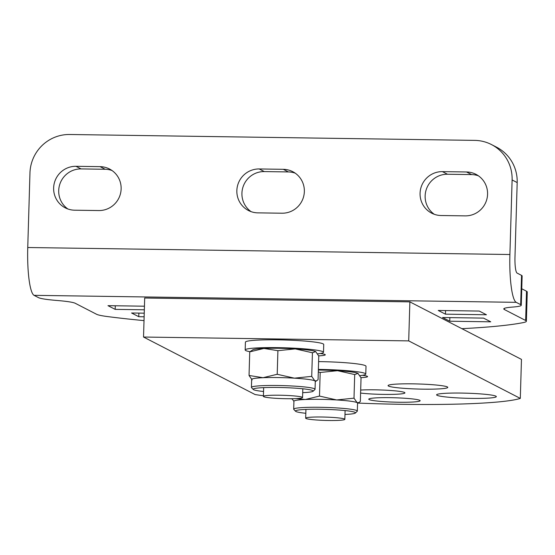<?xml version="1.0" encoding="UTF-8"?>
<svg xmlns="http://www.w3.org/2000/svg" width="555" height="555" viewBox="0 0 555 555"><rect width="100%" height="100%" fill="white"/><g stroke="black" fill="none" stroke-linecap="round" stroke-linejoin="round"><path stroke-width="0.83" d="M509.899 254.516L27.75 247.516L29.963 172.959A39.176 38.434 117.3 0 1 69.694 134.497L474.698 140.38A39.176 38.434 117.3 0 1 491.487 144.571A39.176 38.434 117.3 0 1 512.112 179.959L509.899 254.516A44.074 7.694 -89.2 0 0 516.206 302.336L520.673 304.639A39.176 3.337 1.7 0 1 521.263 305.243A39.176 3.337 1.7 0 1 512.522 307.082A39.176 3.337 -178.3 0 0 503.773 308.913A39.176 3.337 -178.3 0 0 504.363 309.517L525.647 320.485A48.972 4.169 1.7 0 1 526.383 321.241A48.972 4.169 1.7 0 1 523.296 322.594A244.859 20.847 1.7 0 1 461.871 328.671M251.075 211.635A22.04 21.617 117.3 0 1 243.041 186.889A22.04 21.617 117.3 0 1 264.27 171.578L288.378 171.932A22.04 21.617 117.3 0 1 295.204 173.153M434.294 214.299A22.04 21.617 117.3 0 1 426.254 189.546A22.04 21.617 117.3 0 1 447.49 174.242L471.597 174.589A22.04 21.617 117.3 0 1 478.417 175.817M67.863 208.978A22.04 21.617 117.3 0 1 59.822 184.225A22.04 21.617 117.3 0 1 81.058 168.921L105.166 169.268A22.04 21.617 117.3 0 1 111.985 170.496M491.487 144.571L496.565 147.186A39.176 38.434 117.3 0 1 517.184 182.574L514.971 257.131A14.694 2.567 -89.2 0 0 517.073 273.074L521.547 275.377A39.176 3.337 1.7 0 1 522.13 275.981L521.263 305.243M100.094 166.653A22.04 21.617 117.3 0 1 109.536 169.018A22.04 21.617 117.3 0 1 120.435 193.848A22.04 21.617 117.3 0 1 98.79 210.553L74.682 210.199A22.04 21.617 117.3 0 1 65.233 207.841A22.04 21.617 117.3 0 1 54.341 183.011A22.04 21.617 117.3 0 1 75.986 166.306L100.094 166.653L105.166 169.268M466.526 171.974A22.04 21.617 117.3 0 1 475.968 174.332A22.04 21.617 117.3 0 1 486.867 199.169A22.04 21.617 117.3 0 1 465.222 215.874L441.114 215.52A22.04 21.617 117.3 0 1 431.672 213.162A22.04 21.617 117.3 0 1 420.773 188.332A22.04 21.617 117.3 0 1 442.418 171.627L466.526 171.974L471.597 174.589M257.895 212.863A22.04 21.617 117.3 0 1 248.453 210.505A22.04 21.617 117.3 0 1 237.554 185.668A22.04 21.617 117.3 0 1 259.199 168.963L283.307 169.317A22.04 21.617 117.3 0 1 292.756 171.675A22.04 21.617 117.3 0 1 303.647 196.505A22.04 21.617 117.3 0 1 282.002 213.21L257.895 212.863M521.755 288.767L526.515 291.222A48.972 4.169 1.7 0 1 527.25 291.979L526.383 321.241M144.016 320.617A244.859 20.847 1.7 0 1 107.441 316.558A48.972 4.169 1.7 0 1 96.535 314.255L75.251 303.287A39.176 3.337 -178.3 0 0 56.887 300.463A39.176 3.337 1.7 0 1 38.524 297.64L34.056 295.336A44.074 7.694 90.8 0 1 27.75 247.516M144.127 316.78L138.764 316.704L138.875 313.103M138.764 316.704L131.584 312.999L144.238 313.18M449.751 321.22L442.564 317.515L483.551 318.112L490.738 321.817L449.751 321.22L449.862 317.62M445.443 314.165L438.256 310.46L479.242 311.057L486.43 314.761L445.443 314.165L445.554 310.571M144.335 309.794L115.176 309.371L115.28 305.77M115.176 309.371L107.989 305.666L144.446 306.2M437.056 395.299A29.873 2.546 1.7 0 1 436.612 394.841A29.873 2.546 1.7 0 1 463.918 393.12A29.873 2.546 1.7 0 1 495.879 396.159A29.873 2.546 1.7 0 1 496.33 396.617A29.873 2.546 1.7 0 1 469.017 398.337A29.873 2.546 1.7 0 1 437.056 395.299M388.514 386.072A29.873 2.546 1.7 0 1 388.07 385.614A29.873 2.546 1.7 0 1 415.376 383.894A29.873 2.546 1.7 0 1 447.337 386.925A29.873 2.546 1.7 0 1 447.788 387.39A29.873 2.546 1.7 0 1 420.475 389.111A29.873 2.546 1.7 0 1 388.514 386.072M360.681 390.047A25.71 2.192 1.7 0 1 386.71 390.234A25.71 2.192 1.7 0 1 404.539 392.475A25.71 2.192 1.7 0 1 404.928 392.871A25.71 2.192 1.7 0 1 388.722 394.425A25.71 2.192 1.7 0 1 360.59 393.065M369.131 399.586A25.71 2.192 1.7 0 1 368.749 399.191A25.71 2.192 1.7 0 1 392.253 397.706A25.71 2.192 1.7 0 1 419.76 400.321A25.71 2.192 1.7 0 1 420.142 400.717A25.71 2.192 1.7 0 1 396.638 402.195A25.71 2.192 1.7 0 1 369.131 399.586M362.484 375.312A19.591 1.665 1.7 0 1 367.271 376.283A19.591 1.665 1.7 0 1 367.563 376.581A19.591 1.665 1.7 0 1 360.958 377.636M320.207 353.521A19.591 1.665 1.7 0 1 324.994 354.492A19.591 1.665 1.7 0 1 325.292 354.798A19.591 1.665 1.7 0 1 318.681 355.845M263.417 395.764A146.915 12.508 1.7 0 1 255.127 394.556L143.53 337.038L144.689 298.014L409.867 301.865L521.464 359.39L520.306 398.407A146.915 12.508 1.7 0 1 358.01 403.083M292.11 398.913A146.915 12.508 1.7 0 1 290.112 398.733M143.53 337.038L408.709 340.888L520.306 398.407M409.867 301.865L408.709 340.888M249.903 351.697A39.176 3.337 1.7 0 1 245.178 349.962A39.176 3.337 1.7 0 1 277.576 347.638A39.176 3.337 1.7 0 1 323.503 352.286A39.176 3.337 1.7 0 1 317.689 353.854M245.178 349.962L245.414 342.157A39.176 3.337 1.7 0 1 277.812 339.833A39.176 3.337 1.7 0 1 323.731 344.482L323.503 352.286M318.376 369.408A39.176 3.337 1.7 0 1 319.853 369.429A39.176 3.337 1.7 0 1 365.78 374.077A39.176 3.337 1.7 0 1 359.966 375.645M318.605 361.603A39.176 3.337 1.7 0 1 320.082 361.624A39.176 3.337 1.7 0 1 366.009 366.272L365.78 374.077M302.704 392.656A30.019 2.553 -178.3 0 0 313.075 391.247A30.019 2.553 -178.3 0 0 312.743 390.567A30.019 2.553 -178.3 0 0 279.345 387.494A30.019 2.553 -178.3 0 0 253.281 389.471A30.019 2.553 -178.3 0 0 253.628 389.714A30.019 2.553 -178.3 0 0 263.549 391.497M253.281 389.471L251.526 387.626A31.829 2.713 1.7 0 1 251.422 387.39A31.829 2.713 1.7 0 1 280.518 385.552A31.829 2.713 1.7 0 1 314.574 388.791A31.829 2.713 1.7 0 1 315.053 389.277A31.829 2.713 1.7 0 1 314.935 389.506L313.075 391.247M311.723 376.373L294.386 378.163A31.829 2.713 1.7 0 1 314.81 380.841L311.723 376.373L312.423 352.772L315.684 351.579L318.771 356.046L318.07 379.648L316.69 380.785L314.81 380.841A31.829 2.713 1.7 0 1 315.289 381.327L315.053 389.277M315.684 351.579L315.83 351.662A31.829 2.713 -178.3 0 0 315.684 351.579A31.829 2.713 -178.3 0 0 295.253 348.894L312.423 352.772M277.909 350.684L295.253 348.894A31.829 2.713 -178.3 0 0 263.909 348.443L277.909 350.684L277.209 374.285L263.042 377.705L249.042 375.464L249.743 351.863L263.909 348.443A31.829 2.713 -178.3 0 0 252.886 349.789L249.743 351.863M251.422 387.39L251.658 379.44A31.829 2.713 1.7 0 1 263.042 377.705A31.829 2.713 1.7 0 1 294.386 378.163L277.209 374.285M249.042 375.464L252.136 379.932M344.981 414.446A30.019 2.553 -178.3 0 0 355.346 413.038A30.019 2.553 -178.3 0 0 355.013 412.358A30.019 2.553 -178.3 0 0 321.616 409.278A30.019 2.553 -178.3 0 0 295.558 411.262A30.019 2.553 -178.3 0 0 295.905 411.498A30.019 2.553 -178.3 0 0 305.819 413.288M295.558 411.262L293.803 409.417A31.829 2.713 1.7 0 1 293.692 409.181A31.829 2.713 1.7 0 1 322.795 407.342A31.829 2.713 1.7 0 1 356.851 410.582A31.829 2.713 1.7 0 1 357.33 411.068A31.829 2.713 1.7 0 1 357.205 411.297L355.346 413.038M354 398.164L336.656 399.947A31.829 2.713 1.7 0 1 357.087 402.632L354 398.164L354.7 374.563L357.954 373.369L361.048 377.837L360.348 401.431L358.967 402.576L357.087 402.632A31.829 2.713 1.7 0 1 357.566 403.117L357.33 411.068M357.954 373.369L358.093 373.446A31.829 2.713 -178.3 0 0 357.954 373.369A31.829 2.713 -178.3 0 0 337.53 370.685L354.7 374.563M319.486 396.076L305.319 399.496A31.829 2.713 1.7 0 1 336.656 399.947L319.486 396.076L320.186 372.474L337.53 370.685A31.829 2.713 -178.3 0 0 318.355 370.053M293.692 409.181L293.928 401.23A31.829 2.713 1.7 0 1 305.319 399.496L296.044 398.594M318.299 371.878L320.186 372.474M292.006 398.712L293.928 401.397M321.872 417.013A19.591 1.665 -178.3 0 0 305.673 418.179A19.591 1.665 -178.3 0 0 328.636 420.503A19.591 1.665 -178.3 0 0 344.835 419.337A19.591 1.665 -178.3 0 0 321.872 417.013M279.602 395.222A19.591 1.665 -178.3 0 0 263.403 396.388A19.591 1.665 -178.3 0 0 286.366 398.712A19.591 1.665 -178.3 0 0 302.558 397.546A19.591 1.665 -178.3 0 0 279.602 395.222M512.112 179.959L517.184 182.574M259.199 168.963L264.27 171.578M283.307 169.317L288.378 171.932M442.418 171.627L447.49 174.242M75.986 166.306L81.058 168.921M520.673 304.639L521.547 275.377M504.363 309.517L504.398 308.351M525.647 320.485L526.515 291.222M516.206 302.336L34.056 295.336M315.282 381.535L316.69 380.785M357.559 403.318L358.967 402.576M305.937 409.41L305.673 418.179M345.099 410.575L344.835 419.337M263.66 387.626L263.403 396.388M302.822 388.784L302.558 397.546"/></g></svg>
